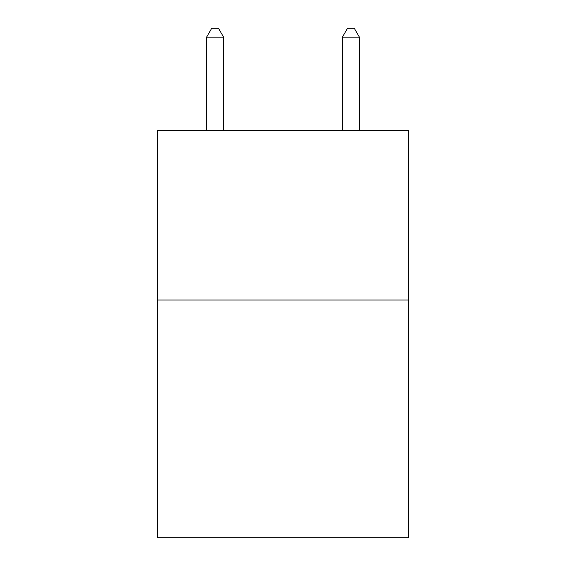<?xml version="1.0" encoding="UTF-8"?>
<svg xmlns="http://www.w3.org/2000/svg" width="566" height="566" viewBox="0 0 566 566"><rect width="100%" height="100%" fill="white"/><g stroke="black" fill="none" stroke-linecap="round" stroke-linejoin="round"><path stroke-width="0.85" d="M408.617 300.044L408.617 537.7L157.383 537.7L157.383 130.286L408.617 130.286L408.617 300.044L157.383 300.044M223.584 130.286L223.584 37.13L206.611 37.13L206.611 130.286M206.611 37.13L211.705 28.3L218.49 28.3L223.584 37.13M359.389 130.286L359.389 37.13L342.416 37.13L342.416 130.286M342.416 37.13L347.51 28.3L354.295 28.3L359.389 37.13"/></g></svg>
